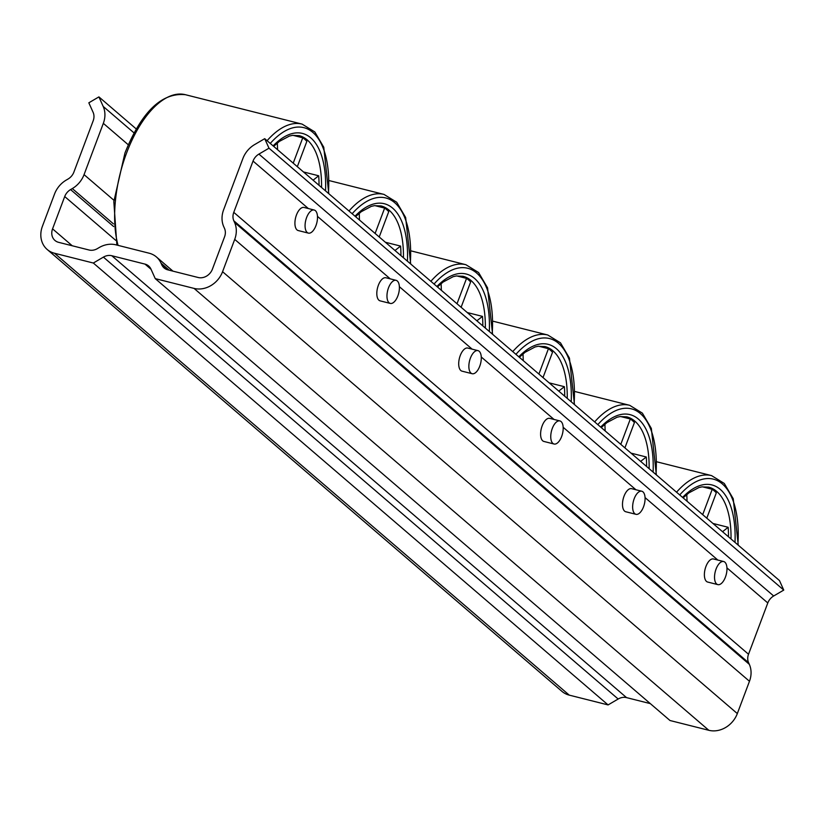 <?xml version="1.0" encoding="UTF-8"?>
<svg xmlns="http://www.w3.org/2000/svg" width="825" height="825" viewBox="0 0 825 825"><rect width="100%" height="100%" fill="white"/><g stroke="black" fill="none" stroke-linecap="round" stroke-linejoin="round"><path stroke-width="1.24" d="M725.691 563.155A11.901 5.672 104.1 0 0 723.659 561.526A11.901 5.672 104.1 0 0 715.997 569.26A11.901 5.672 104.1 0 0 715.811 582.997A11.901 5.672 104.1 0 0 717.843 584.616A11.901 5.672 104.1 0 0 725.505 576.892A11.901 5.672 104.1 0 0 725.691 563.155M723.659 561.526L713.512 558.979A11.901 5.672 104.1 0 0 705.849 566.703A11.901 5.672 104.1 0 0 705.664 580.439A11.901 5.672 104.1 0 0 707.695 582.058L717.843 584.616M155.244 278.623L670.003 720.514L708.83 730.3L194.071 288.41A23.812 20.367 -49.4 0 0 222.575 271.703L234.713 239.384A23.812 20.367 -49.4 0 0 234.568 222.451L233.836 220.822A11.901 10.178 130.6 0 1 233.764 212.355L253.038 161.071A11.901 10.178 130.6 0 1 258.916 154.1L268.991 148.191L264.712 138.672L254.636 144.581A23.812 20.367 -49.4 0 0 242.89 158.513L223.616 209.797A23.812 20.367 -49.4 0 0 223.761 226.731L224.493 228.36A11.901 10.178 130.6 0 1 224.565 236.827L212.417 269.146A11.901 10.178 130.6 0 1 198.165 277.499L167.753 269.837A11.901 10.178 130.6 0 1 164.103 267.96A11.901 10.178 130.6 0 1 161.782 264.825L161.05 263.196A23.812 20.367 -49.4 0 0 156.399 256.946A23.812 20.367 -49.4 0 0 149.098 253.193L115.882 244.819A23.812 20.367 -49.4 0 0 99.124 247.593L97.402 248.614A11.901 10.178 130.6 0 1 89.017 249.996L58.606 242.333A11.901 10.178 130.6 0 1 54.955 240.457A11.901 10.178 130.6 0 1 52.563 228.865L64.711 196.546A11.901 10.178 130.6 0 1 70.579 189.585L72.311 188.574A23.812 20.367 -49.4 0 0 84.057 174.632L103.331 123.348A23.812 20.367 -49.4 0 0 103.187 106.425L98.907 96.896L88.832 102.805L93.112 112.334A11.901 10.178 130.6 0 1 93.184 120.79L73.899 172.074A11.901 10.178 130.6 0 1 68.032 179.046L66.299 180.056A23.812 20.367 -49.4 0 0 54.553 193.988L42.405 226.308A23.812 20.367 -49.4 0 0 47.2 249.49A23.812 20.367 -49.4 0 0 54.502 253.244L93.328 263.031L103.403 257.122A11.901 10.178 130.6 0 1 111.788 255.729L144.994 264.103A11.901 10.178 130.6 0 1 148.644 265.98A11.901 10.178 130.6 0 1 150.965 269.105L155.244 278.623L194.071 288.41M111.788 255.729L626.546 697.62L650.306 703.612M54.502 253.244L569.26 695.135L608.087 704.921L618.162 699.012L103.403 257.122M608.087 704.921L93.328 263.031M136.259 128.968L98.907 96.896M258.916 154.1L773.675 595.99L783.75 590.081L779.47 580.563L264.712 138.672M783.75 590.081L268.991 148.191M233.764 212.355L748.523 654.246L767.797 602.962L726.949 567.889M234.568 222.451L749.327 664.342L748.595 662.712L233.836 220.822M222.575 271.703L737.323 713.584L749.471 681.275L234.713 239.384M749.327 664.342A23.812 20.367 130.6 0 1 749.471 681.275M737.323 713.584A23.812 20.367 130.6 0 1 708.83 730.3M626.546 697.62A11.901 10.178 -49.4 0 0 618.162 699.012M569.26 695.135A23.812 20.367 130.6 0 1 561.959 691.381L47.2 249.49M773.675 595.99A11.901 10.178 -49.4 0 0 767.797 602.962M748.523 654.246A11.901 10.178 -49.4 0 0 748.595 662.712M702.694 514.645L712.222 489.287A80.365 38.29 -75.9 0 1 716.317 492.855L706.798 518.172M712.222 489.287L702.395 486.812M722.556 531.702L728.166 527.288A80.365 38.29 -75.9 0 1 728.496 536.58L728.362 536.683M728.166 527.288L712.955 523.452M686.792 494.515L687.05 501.229M620.792 444.345L630.331 418.987A80.365 38.29 -75.9 0 1 634.425 422.555L624.907 447.872M630.331 418.987L620.503 416.512M640.654 461.392L646.274 456.988A80.365 38.29 -75.9 0 1 646.604 466.28L646.47 466.383M646.274 456.988L631.063 453.152M604.9 424.215L605.158 430.928M538.9 374.045L548.439 348.686A80.365 38.29 -75.9 0 1 552.523 352.254L543.015 377.572M548.439 348.686L538.612 346.211M558.762 391.091L564.382 386.688A80.365 38.29 -75.9 0 1 564.712 395.979L564.578 396.082M564.382 386.688L549.161 382.852M523.009 353.915L523.267 360.628M457.009 303.744L466.537 278.386A80.365 38.29 -75.9 0 1 470.632 281.954L461.113 307.271M466.537 278.386L456.72 275.911M476.871 320.791L482.481 316.387A80.365 38.29 -75.9 0 1 482.821 325.679L482.687 325.782M482.481 316.387L467.27 312.551M441.117 283.614L441.375 290.328M375.117 233.444L384.646 208.086A80.365 38.29 -75.9 0 1 388.74 211.654L379.222 236.971M384.646 208.086L374.818 205.611M394.979 250.491L400.589 246.087A80.365 38.29 -75.9 0 1 400.929 255.379L400.785 255.482M400.589 246.087L385.378 242.251M359.226 213.314L359.483 220.017M293.226 163.144L302.754 137.785A80.365 38.29 -75.9 0 1 306.848 141.353L297.33 166.671M302.754 137.785L292.927 135.31M313.088 180.19L318.698 175.787A80.365 38.29 -75.9 0 1 319.038 185.078L318.893 185.182M318.698 175.787L303.487 171.951M277.324 143.014L277.592 149.717M643.799 492.855A11.901 5.672 104.1 0 0 641.768 491.226A11.901 5.672 104.1 0 0 634.105 498.96A11.901 5.672 104.1 0 0 633.92 512.686A11.901 5.672 104.1 0 0 635.951 514.315A11.901 5.672 104.1 0 0 643.613 506.591A11.901 5.672 104.1 0 0 643.799 492.855M641.768 491.226L631.62 488.668A11.901 5.672 104.1 0 0 623.958 496.403A11.901 5.672 104.1 0 0 623.772 510.139A11.901 5.672 104.1 0 0 625.804 511.758L635.951 514.315M561.908 422.555A11.901 5.672 104.1 0 0 559.876 420.925A11.901 5.672 104.1 0 0 552.214 428.66A11.901 5.672 104.1 0 0 552.028 442.386A11.901 5.672 104.1 0 0 554.06 444.015A11.901 5.672 104.1 0 0 561.722 436.291A11.901 5.672 104.1 0 0 561.908 422.555M559.876 420.925L549.728 418.368A11.901 5.672 104.1 0 0 542.066 426.102A11.901 5.672 104.1 0 0 541.881 439.828A11.901 5.672 104.1 0 0 543.912 441.457L554.06 444.015M480.006 352.254A11.901 5.672 104.1 0 0 477.984 350.625A11.901 5.672 104.1 0 0 470.322 358.359A11.901 5.672 104.1 0 0 470.137 372.085A11.901 5.672 104.1 0 0 472.168 373.715A11.901 5.672 104.1 0 0 479.83 365.991A11.901 5.672 104.1 0 0 480.006 352.254M477.984 350.625L467.837 348.067A11.901 5.672 104.1 0 0 460.164 355.802A11.901 5.672 104.1 0 0 459.989 369.528A11.901 5.672 104.1 0 0 462.01 371.157L472.168 373.715M398.114 281.954A11.901 5.672 104.1 0 0 396.093 280.325A11.901 5.672 104.1 0 0 388.431 288.059A11.901 5.672 104.1 0 0 388.245 301.785A11.901 5.672 104.1 0 0 390.277 303.414A11.901 5.672 104.1 0 0 397.939 295.69A11.901 5.672 104.1 0 0 398.114 281.954M396.093 280.325L385.935 277.767A11.901 5.672 104.1 0 0 378.273 285.502A11.901 5.672 104.1 0 0 378.097 299.228A11.901 5.672 104.1 0 0 380.119 300.857L390.277 303.414M316.222 211.654A11.901 5.672 104.1 0 0 314.191 210.024A11.901 5.672 104.1 0 0 306.529 217.759A11.901 5.672 104.1 0 0 306.353 231.485A11.901 5.672 104.1 0 0 308.375 233.114A11.901 5.672 104.1 0 0 316.037 225.39A11.901 5.672 104.1 0 0 316.222 211.654M314.191 210.024L304.043 207.467A11.901 5.672 104.1 0 0 296.381 215.201A11.901 5.672 104.1 0 0 296.196 228.927A11.901 5.672 104.1 0 0 298.227 230.557L308.375 233.114M151.057 269.311L144.994 264.103M103.187 106.425L134.052 132.918M128.287 144.777L103.331 123.348M84.057 174.632L113.943 200.3M113.458 223.895L72.311 188.574M70.579 189.585L113.644 226.555M52.563 228.865L72.249 245.778M115.675 240.302L64.711 196.546M169.208 270.198L161.05 263.196M161.782 264.825L167.547 269.775M717.833 560.062L645.057 497.588M635.931 489.761L563.166 427.288M554.039 419.461L481.264 356.988M472.147 349.161L399.372 286.688M390.256 278.86L317.481 216.387M308.364 208.56L253.038 161.071M737.88 544.851A89.296 42.549 104.1 0 0 679.717 494.928M676.552 492.205A92.266 43.962 -75.9 0 1 711.573 475.613L724.278 483.45L733.229 498.733L738.251 545.181M731.022 538.972A80.365 38.29 104.1 0 0 708.665 487.152L701.931 486.874L698.847 487.575L688.813 492.917L683.141 497.867M682.595 497.392A83.335 39.713 -75.9 0 1 735.003 542.386M655.978 474.55A89.296 42.549 104.1 0 0 597.826 424.627M594.66 421.905A92.266 43.962 -75.9 0 1 629.681 405.312L642.386 413.15L651.337 428.433L656.36 474.88M649.131 468.672A80.365 38.29 104.1 0 0 626.773 416.852L620.039 416.573L616.956 417.275L606.922 422.617L601.25 427.567M600.703 427.092A83.335 39.713 -75.9 0 1 653.111 472.086M574.087 404.25A89.296 42.549 104.1 0 0 515.934 354.327M512.758 351.605A92.266 43.962 -75.9 0 1 547.79 335.012L560.495 342.849L569.446 358.132L574.468 404.58M567.239 398.362A80.365 38.29 104.1 0 0 544.882 346.552L538.148 346.273L535.054 346.974L525.03 352.316L519.358 357.266M518.812 356.792A83.335 39.713 -75.9 0 1 571.22 401.785M492.195 333.95A89.296 42.549 104.1 0 0 434.043 284.027M430.867 281.304A92.266 43.962 -75.9 0 1 465.898 264.712L478.603 272.549L487.554 287.832L492.577 334.28M485.337 328.061A80.365 38.29 104.1 0 0 462.99 276.251L456.256 275.973L453.162 276.674L443.128 282.016L437.456 286.966M436.91 286.492A83.335 39.713 -75.9 0 1 489.328 331.485M410.303 263.649A89.296 42.549 104.1 0 0 352.151 213.727M348.975 211.004A92.266 43.962 -75.9 0 1 384.007 194.411L396.712 202.249L405.653 217.532L410.685 263.979M403.446 257.761A80.365 38.29 104.1 0 0 381.098 205.951L374.364 205.672L371.271 206.374L361.237 211.716L355.565 216.666M355.018 216.191A83.335 39.713 -75.9 0 1 407.426 261.185M116.872 245.066L113.829 201.62L124.957 152.996C141.56 111.788 161.7 92.348 185.388 94.7A92.266 43.962 104.1 0 0 126.576 153.037A92.266 43.962 104.1 0 0 118.047 245.365M328.412 193.349A89.296 42.549 104.1 0 0 270.26 143.426M267.083 140.704A92.266 43.962 -75.9 0 1 302.105 124.111L314.82 131.948L323.761 147.232L328.783 193.669M321.554 187.461A80.365 38.29 104.1 0 0 299.197 135.651L292.463 135.372L289.379 136.073L279.345 141.415L273.673 146.365M273.127 145.891A83.335 39.713 -75.9 0 1 325.535 190.884M172.941 271.136L156.399 256.946M656.772 461.804L711.573 475.613M574.881 391.504L629.681 405.312M492.989 321.203L547.79 335.012M411.097 250.903L465.898 264.712M329.206 180.603L384.007 194.411M185.388 94.7L302.105 124.111"/></g></svg>
